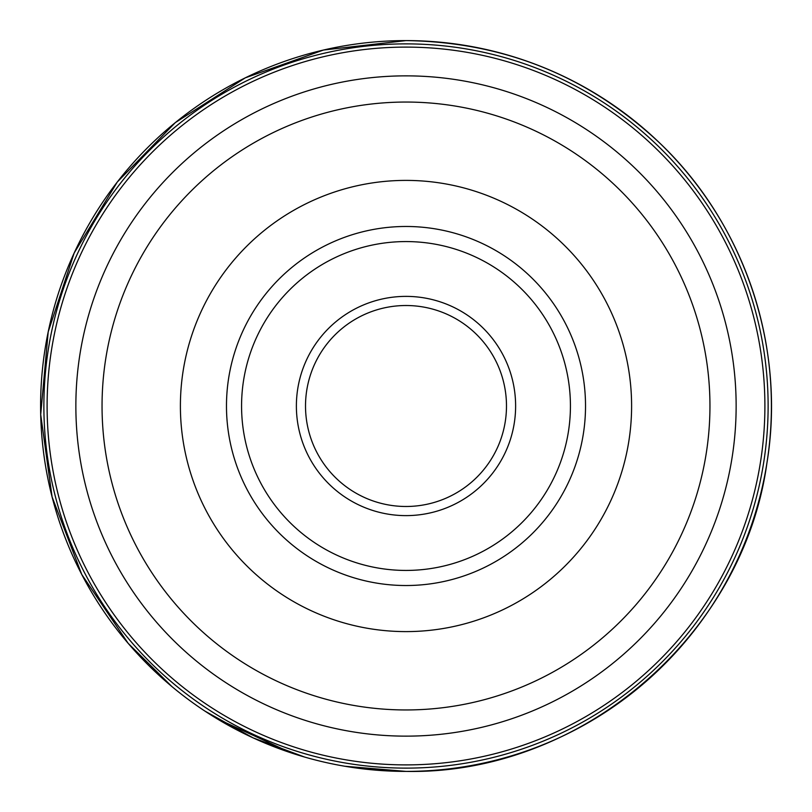 <?xml version="1.0" encoding="UTF-8"?>
<svg xmlns="http://www.w3.org/2000/svg" width="812" height="812" viewBox="0 0 812 812"><rect width="100%" height="100%" fill="white"/><g stroke="black" fill="none" stroke-linecap="round" stroke-linejoin="round"><path stroke-width="1.22" d="M506.485 406A100.485 100.485 0 0 1 406 506.485A100.485 100.485 0 0 1 305.515 406A100.485 100.485 0 0 1 406 305.515A100.485 100.485 0 0 1 506.485 406M515.62 406A109.62 109.62 0 0 1 406 515.62A109.62 109.62 0 0 1 296.38 406A109.62 109.62 0 0 1 406 296.38A109.62 109.62 0 0 1 515.62 406M406 570.43A164.43 164.43 0 0 1 241.57 406A164.43 164.43 0 0 1 406 241.57A164.43 164.43 0 0 1 570.43 406A164.43 164.43 0 0 1 406 570.43A164.43 164.43 0 0 1 241.57 406A164.43 164.43 0 0 1 406 241.57A164.43 164.43 0 0 1 570.43 406A164.43 164.43 0 0 1 406 570.43M406 585.523A179.523 179.523 0 0 1 226.477 406A179.523 179.523 0 0 1 406 226.477A179.523 179.523 0 0 1 585.523 406A179.523 179.523 0 0 1 406 585.523M406 180.396A225.604 225.604 0 0 0 180.396 406A225.604 225.604 0 0 0 406 631.604A225.604 225.604 0 0 0 631.604 406A225.604 225.604 0 0 0 406 180.396M406 102.048A303.952 303.952 0 0 1 709.952 406A303.952 303.952 0 0 1 406 709.952A303.952 303.952 0 0 1 102.048 406A303.952 303.952 0 0 1 406 102.048M406 75.861A330.139 330.139 0 0 0 75.861 406A330.139 330.139 0 0 0 406 736.139A330.139 330.139 0 0 0 736.139 406A330.139 330.139 0 0 0 406 75.861M406 47.106A358.894 358.894 0 0 1 764.894 406A358.894 358.894 0 0 1 406 764.894A358.894 358.894 0 0 1 47.106 406A358.894 358.894 0 0 1 406 47.106M406 43.878A362.122 362.122 0 0 0 43.878 406A362.122 362.122 0 0 0 406 768.122A362.122 362.122 0 0 0 768.122 406A362.122 362.122 0 0 0 406 43.878M354.864 767.807L406 771.4C580.58 774.881 743.041 636.111 766.904 463.165C786.036 347.668 744.929 224.467 660.288 143.592C588.883 76.298 504.12 41.96 406 40.6A365.4 365.4 0 0 1 771.4 406A365.4 365.4 0 0 1 406 771.4A365.4 365.4 0 0 1 40.6 406A365.4 365.4 0 0 1 406 40.6L323.491 50.039L245.244 77.861L175.301 122.632L117.273 182.04L74.166 253.019L48.192 331.905L40.701 414.607L52.08 496.873L81.738 574.439L128.144 643.307L171.819 686.485M216.662 718.518L291.325 752.937M204.878 711.068L253.019 737.834L304.642 757.058M344.806 766.244L406 771.4"/></g></svg>
